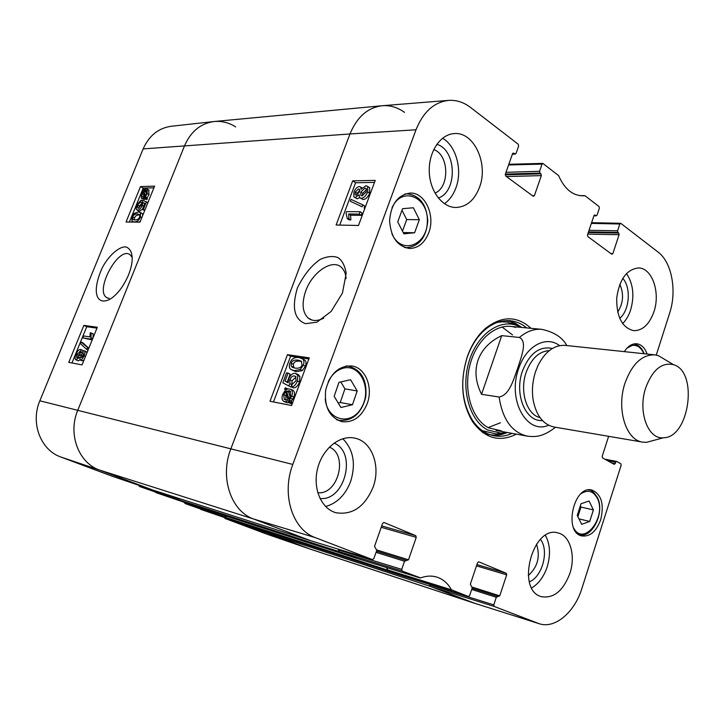 <?xml version="1.0" encoding="UTF-8"?>
<svg xmlns="http://www.w3.org/2000/svg" width="725" height="725" viewBox="0 0 725 725"><rect width="100%" height="100%" fill="white"/><g stroke="black" fill="none" stroke-linecap="round" stroke-linejoin="round"><path stroke-width="1.09" d="M310.644 540.696L253.641 519.028C230.958 511.243 219.512 477.231 230.894 448.748L349.985 133.953C356.981 117.033 367.657 107.635 382.012 105.741C389.987 105.089 397.481 107.3 404.505 112.357M338.321 549.169L314.713 541.947M178.803 498.392L179.428 500.042L197.001 506.639L357.343 558.567L338.811 551.498L338.203 549.487M478.654 561.821L477.521 562.772L470.335 584.214L472.238 587.83L469.646 595.569L468.404 596.521L451.439 589.787L387.902 570.013L386.334 567.503L388.038 570.267L226.263 517.623L242.875 523.849M405.565 576.901L388.038 570.267M429.662 584.432L426.318 583.38M266.147 531.443L266.737 532.812L310.527 549.224L475.31 603.517L430.161 586.326L429.644 584.468M226.263 517.623L224.977 515.702L226.127 517.396L185.238 503.594L242.395 523.677L185.238 503.594M382.012 105.741L214.373 121.501C200.87 123.241 190.956 131.27 184.621 145.616L77.783 410.241C67.642 433.976 78.499 462.867 99.561 470.072L152.64 489.982M481.554 394.309C475.609 382.356 474.431 370.983 478.029 360.198C481.88 349.513 489.774 341.321 501.709 335.63L519.39 337.451C527.954 341.656 520.795 357.933 517.732 368.173C513.88 378.287 509.811 395.197 499.108 397.01L481.554 394.309L501.709 335.63M645.712 387.803C652.5 369.832 661.762 362.11 673.48 364.666C698.574 371.472 689.384 438.009 663.393 437.773C647.933 439.622 637.601 411.465 645.712 387.803M653.932 440.338L646.501 442.35L642.694 442.132C625.902 440.265 616.15 408.864 625.041 382.99C632.046 363.977 641.951 354.597 654.738 354.851L658.463 355.685L665.07 359.636M642.694 442.132L553.9 426.98C543.161 424.533 536.255 415.57 533.174 400.1C531.697 390.521 532.513 380.969 535.612 371.463L537.932 365.645C545.091 351.589 554.163 344.828 565.165 345.381L654.738 354.851M323.74 318.184C317.378 321.32 312.14 321.238 308.025 317.94C302.343 312.14 301.591 303.104 305.769 290.825C312.566 271.612 333.101 258.082 341.856 267.833C344.321 270.362 345.734 273.968 346.079 278.663M451.439 589.787C447.878 583.326 443.011 579.103 436.831 577.1C431.692 575.541 426.273 575.804 420.582 577.907L402.203 571.055L401.722 569.37L338.792 550.067L339.273 551.68L357.171 558.495M478.79 561.857L506.286 573.285L476.914 564.576M476.488 565.862L506.684 574.853L506.286 573.285M506.684 574.853L499.752 595.832L472.338 587.159M471.694 589.443L496.29 597.282L499.752 595.832M496.29 597.282L493.77 604.886L430.161 584.993L430.568 586.48L474.358 603.182L539.137 623.699L494.178 606.444L493.77 604.886M607.487 460.647L615.679 462.197L616.567 461.399L620.845 463.746L621.162 465.242L581.858 588.546C574.608 612.371 554.888 629.173 539.137 623.699M615.679 462.197L615.226 463.601L611.574 462.903M608.628 436.323L602.176 456.378L602.502 457.901L614.193 464.353L615.226 463.601M591.355 223.391L619.821 223.989L620.881 223.409L658.137 252.137C671.839 262.251 677.05 290.879 669.664 313.064L656.27 355.087M619.821 223.989L617.582 230.777L589.026 230.323M588.492 231.909L617.908 232.417L617.582 230.777M617.908 232.417L618.769 233.078L588.283 232.535M587.757 234.121L619.096 234.71L618.769 233.078M619.096 234.71L612.842 253.641L610.867 253.578M594.355 215.026L595.062 215.026L593.965 215.615L587.495 234.909L587.839 236.586L611.773 254.239L612.842 253.641M595.062 215.026L595.968 215.715L593.929 215.706M508.597 164.956L542.064 164.104L542.835 163.397L558.603 175.595C564.34 188.663 572.252 195.406 582.329 195.804L585.057 195.777L599.04 206.562L599.376 208.238L597.065 215.135L595.968 215.715M542.064 164.104L539.572 171.299L506.005 172.314M505.388 174.082L539.953 173.085L539.572 171.299M539.953 173.085L540.95 173.837L505.243 174.843M506.458 176.556L541.33 175.622L540.95 173.837M541.33 175.622L534.397 195.677L532.413 195.705M512.874 153.211L513.789 153.165L512.539 153.736L505.343 174.208L505.751 176.039L533.192 196.276L534.397 195.677M513.789 153.165L514.822 153.954L512.421 154.062M383.851 522.444L382.583 523.432L374.526 546.369L376.755 550.329L373.855 558.612L372.442 559.6L315.293 537.615C292.547 529.785 281.191 494.35 292.809 464.444L416.005 129.784C423.164 112.012 433.958 102.225 448.394 100.412C456.261 99.851 463.619 102.18 470.498 107.418L518.239 144.239L518.638 146.069L516.073 153.392L514.822 153.954M384.032 522.498L415.769 535.684L381.712 525.906M381.232 527.283L416.241 537.379L415.769 535.684M416.241 537.379L408.492 559.791L376.846 549.967M376.058 552.332L404.541 561.241L408.492 559.791M404.541 561.241L401.722 569.37M428.756 232.734C424.66 242.984 418.262 248.231 409.553 248.485C397.427 246.464 390.766 237.184 389.588 220.645C391.038 204.087 397.88 194.898 410.114 193.077C424.968 192.225 435.598 215.434 428.756 232.734M624.334 351.643C627.923 346.106 632.055 343.478 636.713 343.768C641.426 344.447 644.897 347.873 647.126 354.045M600.699 519.743C596.303 531.488 590.023 536.89 581.867 535.938C563.162 532.531 573.656 484.808 591.881 490.055C601.424 494.214 604.36 504.111 600.699 519.743M367.176 403.68C361.648 416.83 353.229 422.829 341.937 421.678C329.558 417.518 324.138 407.006 325.67 390.15C329.938 373.774 338.602 365.708 351.643 365.944C365.409 367.484 373.447 387.476 367.176 403.68M479.524 187.277C474.549 200.1 466.755 206.833 456.134 207.486C442.413 207.694 429.762 191.201 429.263 171.553C428.575 151.915 440.311 134.306 454.158 133.599C473.951 131.452 488.722 163.823 479.524 187.277M653.95 311.696C649.41 324.356 642.658 330.682 633.677 330.682C622.195 327.809 616.531 316.934 616.694 298.075C619.404 279.352 626.681 269.31 638.535 267.951C652.165 267.906 660.593 292.574 653.95 311.696M569.886 573.403C563.225 590.821 553.782 598.587 541.557 596.702C515.303 590.494 532.712 524.51 558.15 532.984C570.185 535.612 575.858 555.749 569.886 573.403M373.094 487.218C364.748 506.875 352.341 515.366 335.874 512.702C321.166 508.687 312.493 488.152 317.632 468.395C322.571 448.603 339.907 434.773 354.679 438.118C371.943 441.271 381.015 466.238 373.094 487.218M531.017 328.325C516.925 315.583 501.682 315.665 485.288 328.588C477.494 335.548 471.513 344.892 467.335 356.618C459.786 381.151 461.49 402.774 472.455 421.506C484.735 438.389 499.389 442.603 516.408 434.148M433.722 149.549C449.083 154.688 449.944 187.113 434.991 193.122M329.349 447.108C348.507 454.575 338.321 495.075 317.767 492.728M536.5 544.158C540.487 556.492 537.742 566.968 528.253 575.596M619.803 284.272C624.053 293.897 623.346 303.186 617.673 312.131M577.254 515.421L581.015 503.757L589.081 501.011L593.403 509.911L589.706 521.447L581.668 524.32L577.254 515.421M589.706 521.447L578.976 518.892M577.879 516.68L580.979 507.065L580.353 505.796M593.403 509.911L580.979 507.065M414.618 232.752L403.87 233.858L397.744 221.886L402.574 208.691L413.368 207.758L419.349 219.693L414.618 232.752L403.182 232.517M402.484 231.157L406.707 219.584L401.994 210.277M419.349 219.693L406.707 219.584M340.904 407.513L334.162 396.285L338.983 382.329L350.592 379.737L357.189 390.947L352.459 404.74L340.904 407.513M338.185 402.991L340.224 402.511L344.919 388.881L340.795 381.93M352.459 404.74L340.224 402.511M357.189 390.947L344.919 388.881M491.722 435.227C496.942 435.698 502.117 434.782 507.228 432.49M521.737 327.437L514.958 323.024L507.545 320.595M521.175 327.392L515.892 325.117C497.685 319.181 475.781 336.246 468.477 363.47C460.964 390.612 470.108 421.089 487.744 430.025L500.984 433.142L506.675 432.39M515.62 327.41C498.175 321.692 477.186 338.022 470.181 364.077C462.967 390.059 471.685 419.258 488.577 427.859L501.338 430.858M488.088 427.596L500.422 422.775M512.548 334.941L501.981 326.966M484.291 431.982L485.016 431.937M338.792 550.067L339.037 549.387M448.394 100.412L382.274 105.723C367.802 107.499 357.044 116.915 349.985 133.953L230.894 448.748C219.512 477.231 230.958 511.243 253.641 519.028L309.938 540.478M387.902 570.013L404.958 576.71M359.219 214.102L348.671 213.993L348.897 218.714L347.302 218.696L346.024 213.132L346.595 211.627L360.098 211.736L359.219 214.102L361.177 215.352L350.628 215.234L348.671 213.993M350.628 215.234L350.855 219.947L348.897 218.714M350.855 219.947L349.269 219.929L347.302 218.696M361.177 215.352L362.056 212.987L360.098 211.736M350.311 201.242L351.009 199.357L362.872 204.885L362.165 206.788L350.311 201.242L362.165 206.788M364.122 208.048L364.829 206.145L362.872 204.885M359.79 190.367L357.198 193.312L356.881 194.98M356.147 195.116L355.286 194.744L355.259 192.052L358.54 188.962L359.455 189.352L359.464 191.998L356.147 195.116M366.651 189.406L362.736 193.33L362.428 195.813M362.083 195.841L360.842 195.324L360.796 192.052L365.038 188.101L366.306 188.636L366.324 191.926L362.083 195.841M355.304 197.517L353.845 196.901L353.9 192.107C355.386 188.627 357.235 186.787 359.446 186.57L360.706 187.095L361.095 189.334L365.917 185.691L367.738 186.47L367.693 191.926C365.998 195.922 363.832 198.034 361.177 198.26L359.491 197.59L359.12 194.635L355.304 197.517L357.253 198.777L354.679 197.445M361.947 187.911L360.706 187.095M368.635 187.068L369.687 187.757L369.641 193.212C367.947 197.191 365.781 199.302 363.125 199.529L360.379 198.161M359.609 197.717L357.253 198.777M290.653 391.6L288.613 392.035L286.502 391.02L290.136 391.092L290.725 395.913L288.876 398.804L286.502 391.02M288.613 392.035L290.172 397.119M285.614 391.663L287.988 399.484L286.783 399.91L284.3 399.43L283.729 394.563L285.614 391.663M286.42 394.327L285.84 395.569L285.895 399.946M284.698 388.673L285.541 387.848L286.094 389.678L287.816 388.854L290.961 389.316C292.583 390.73 292.837 392.977 291.74 396.049L289.257 400.055L289.801 401.84L288.958 402.674L288.396 400.798L284.807 401.741L283.548 401.242C281.853 399.892 281.59 397.608 282.741 394.391L285.224 390.413L284.698 388.673M287.662 388.899L285.541 387.848M292.193 389.914L293.072 390.34C294.694 391.754 294.957 393.992 293.861 397.064L291.387 401.07L289.257 400.055M291.387 401.07L291.93 402.846L289.801 401.84M291.93 402.846L291.087 403.68L288.958 402.674M288.94 402.611L286.928 402.747L284.381 401.632M292.157 384.241L296.09 380.779L295.537 376.366L294.477 375.949C292.519 375.777 290.997 377.045 289.909 379.746L289.801 383.652L288.74 385.936L282.822 382.809L286.556 372.849L288.07 373.103L285.079 381.105L288.142 382.8L288.749 378.849C290.353 375.042 292.538 373.185 295.311 373.284L297.803 375.405L297.422 380.987C295.863 384.83 293.833 386.788 291.323 386.878L292.157 384.241M296.063 376.937L292.012 380.779L291.912 384.676L289.801 383.652M291.912 384.676L290.852 386.96L288.74 385.936M285.079 381.105L287.182 382.129L290.163 374.136L288.07 373.103M287.182 382.129L288.133 382.655M297.866 374.435L299.905 376.447L299.525 382.03C297.975 385.854 295.945 387.812 293.435 387.902L291.323 386.878M301.645 361.476L300.186 361.177C296.199 360.787 293.924 361.847 293.371 364.367L293.77 367.838M295.111 368.128L291.196 366.161L291.278 363.316C291.84 360.796 294.114 359.727 298.102 360.117L301.364 361.222L301.981 364.947C301.41 367.484 299.126 368.545 295.111 368.128M289.982 363.08C291.477 358.821 294.495 356.99 299.044 357.579L302.425 358.803C304.074 360.053 304.373 362.174 303.313 365.155L300.241 369.532L294.16 370.674L290.933 369.505C289.212 368.255 288.894 366.107 289.982 363.08M302.615 358.957L304.518 359.863C306.167 361.123 306.458 363.234 305.406 366.216L302.343 370.584L296.262 371.717L292.474 370.267M374.49 182.401L355.585 182.754L339.726 225.085M308.877 358.957L290.607 356.238L273.479 401.958M358.485 225.475L336.119 225.013L352.685 180.842L375.233 180.389L358.485 225.475M352.685 180.842L355.585 182.754M291.577 405.52L269.999 401.278L287.481 354.652L309.276 357.878L291.577 405.52M287.481 354.652L290.607 356.238M297.377 287.979C291.577 307.699 294.305 319.607 305.542 323.685L316.925 322.181L331.144 311.442L342.454 293.054L346.197 273.271C344.91 265.649 342.164 260.42 337.968 257.574C333.002 255.753 327.111 256.342 320.305 259.36C311.478 265.386 303.829 274.929 297.377 287.979M438.317 198.043C457.72 191.726 456.65 149.577 436.776 144.347M444.407 203.716C449.536 200.082 453.388 194.744 455.971 187.712C462.623 170.157 456.279 146.087 442.567 138.212M319.988 498.501C344.946 501.347 357.289 452.137 334.035 443.102M325.625 506.539C337.098 503.259 345.435 494.912 350.637 481.518C356.038 463.873 353.419 449.6 342.789 438.716M529.35 581.812C542.463 576.81 549.314 550.438 540.46 539.4M531.715 587.912C538.666 583.716 543.813 576.737 547.139 566.986C550.755 554.861 550.193 544.33 545.445 535.412M619.676 318.357C629.581 310.554 631.375 287.435 622.748 278.364M622.603 323.613C626.092 320.169 628.774 315.62 630.641 309.965C634.611 295.773 633.215 283.629 626.454 273.515M512.131 433.378C506.168 436.06 500.177 436.867 494.151 435.798C485.433 434.076 478.11 428.756 472.174 419.829C461.589 401.741 459.94 380.861 467.235 357.189C471.259 345.87 477.032 336.853 484.554 330.12C492.692 323.142 501.183 319.997 510.037 320.713C516.127 321.311 521.683 323.712 526.694 327.908M224.551 517.559L225.04 518.493L266.909 534.171L310.128 549.088M184.159 502.253L184.866 503.295M155.748 492.556L196.765 506.548L179.863 500.214L139.354 486.412L196.774 506.558M138.828 485.279L139.354 486.412M112.194 476.243L152.087 489.783L99.561 470.072C78.499 462.867 67.642 433.976 77.783 410.241L184.621 145.616C190.874 131.424 200.671 123.404 214.002 121.537L171.345 126.25C158.512 128.035 149.114 135.584 143.151 148.906L39.857 400.798C30.232 422.983 40.672 450.116 60.873 457.031L112.221 476.252M214.002 121.537C221.642 120.821 228.892 122.607 235.734 126.92M310.3 549.151L267.126 532.957L225.04 518.493M83.583 335.956L89.873 336.917L90.262 332.82L91.232 332.956L90.87 339.155L82.795 337.895L83.583 335.956M93.036 337.814L93.162 333.835L91.232 332.956M92.755 338.502L91.386 337.886M92.247 339.771L90.87 339.155M92.175 339.925L82.795 337.895M87.417 347.946L86.773 349.532L80.357 343.532L81.001 341.955L88.695 348.507M88.051 350.103L86.773 349.532M88.794 348.272L82.931 342.816L81.001 341.955M83.167 352.74L83.339 355.567L80.81 357.869L80.81 355.132L83.429 352.858M83.692 354.371L82.405 357.144M79.732 351.453L80.031 354.924L76.796 357.842L76.778 354.416L80.122 351.625M80.52 352.685L78.717 355.268L78.218 357.552M83.955 350.701L84.281 350.818C85.178 351.444 85.142 353.066 84.163 355.676C82.84 358.612 81.508 360.044 80.167 359.972L79.523 357.298L75.889 359.836C74.838 359.102 74.865 357.244 75.989 354.262C77.457 350.972 78.98 349.359 80.557 349.432L81.336 352.839L83.955 350.701M86.076 351.607L86.864 353.021M84.1 359.845L82.115 360.823L80.031 359.935M80.122 359.972L78.191 360.805L76.062 359.908M82.713 350.347L83.275 350.791M144.493 196.529L141.973 196.901L142.018 193.729L143.396 191.463L144.493 196.529M144.021 194.336L143.396 197.064M143.74 193.058L142.671 192.46M145.127 195.94L144.021 190.874L145.698 190.213L146.64 190.467L146.55 193.648L145.127 195.94M147.012 191.291L145.843 191.889L146.332 194.128M145.843 191.889L144.021 190.874M146.658 191.4L144.837 190.385M145.553 197.916L144.946 198.614L144.692 197.408L142.308 198.532L141.284 198.224L141.375 193.783L143.577 188.826L143.84 190.023L146.242 188.826L147.311 189.143L147.193 193.62L145.308 196.765L145.553 197.916L147.383 198.931L146.776 199.629L144.946 198.614M145.698 199.031L144.13 199.538L141.692 198.451M144.628 189.415L143.577 188.826M148.707 189.932L149.015 194.635L147.13 197.78L145.308 196.765M147.13 197.78L147.383 198.931M140.36 202.067L137.587 205.012L137.587 208.002L138.321 208.22L141.556 204.939L142.716 200.408L146.459 201.813L143.36 209.453L142.363 209.462L144.855 203.335L142.916 202.538L142.272 205.429C140.967 208.356 139.408 209.951 137.605 210.214L136.128 209.017L136.744 205.039L141.076 200.1L140.36 202.067L142.009 202.973M142.009 203.118L139.417 206.009L139.01 208.084M147.909 202.61L146.459 201.813M144.81 210.241L143.36 209.453M144.728 210.458L142.363 209.462M144.764 203.553L142.916 202.538M142.435 209.298L139.436 211.211L137.052 210.132M142.481 200.879L141.076 200.1M139.862 214.908L139.236 214.881C136.653 215.044 135.095 216.059 134.56 217.935L134.324 219.983M137.397 213.884L139.843 214.854L139.608 216.929C139.055 218.841 137.496 219.865 134.904 220.01L132.847 219.548L132.729 216.947C133.255 215.071 134.814 214.056 137.397 213.884L139.236 214.881M140.451 216.956C139.164 220.246 137.052 221.913 134.116 221.95L132.004 221.415L131.887 216.947L134.161 213.476L138.185 211.945L140.351 212.488L140.451 216.956L141.792 217.681M140.451 220.989L139.082 222.113M141.602 213.168L142.916 214.917M96.96 328.144L86.737 326.712L71.956 362.971M153.936 187.775L143.206 188.128L129.385 222.04M83.855 325.389L97.322 327.265L82.052 364.883L68.775 362.364L83.855 325.389L86.737 326.712M140.487 186.606L154.606 186.117L139.998 222.122L126.041 222.022L140.487 186.606L143.206 188.128M109.149 298.428L106.802 297.649C94.177 290.625 118.882 245.331 130.165 254.828L132.204 257.42M128.524 274.956C130.826 268.848 132.032 263.945 132.14 260.221C132.448 253.496 130.618 249.155 126.639 247.189C121.157 245.123 109.022 254.339 101.935 268.449C89.918 296.036 98.872 306.621 111.587 298.202C118.193 293.407 123.839 285.659 128.524 274.956M405.302 576.846L242.803 523.831M179.428 500.042L338.811 551.498M310.318 540.632L152.54 489.955M266.737 532.812L430.161 586.326M266.909 534.171L309.602 548.897L474.358 603.182L538.041 623.319M60.873 457.031L99.561 470.072L253.641 519.028L315.293 537.615M39.857 400.798L292.809 464.444M143.151 148.906L349.985 133.953L416.005 129.784M555.504 427.252C543.143 436.822 535.539 437.229 527.102 436.097C511.841 432.336 502.516 419.304 499.108 397.01M519.39 337.451C526.604 331.388 534.08 328.688 541.838 329.349L510.445 326.368M548.589 425.222C526.74 435.091 507.138 399.774 518.647 368.69C525.978 345.934 546.215 335.104 559.573 345.644M540.025 417.636C526.703 414.646 519.363 391.21 526.196 372.206C531.443 358.449 539.137 351.253 549.278 350.619M542.418 420.536C525.625 422.131 513.998 394.183 522.489 370.937C529.612 353.292 539.572 345.807 552.359 348.48M581.142 493.616C587.884 489.466 593.24 490.961 597.219 498.111C607.224 516.735 583.553 547.303 573.629 527.945M578.677 534.488L579.23 534.651C591.999 538.965 605.176 512.24 597.427 497.577C593.902 492.121 591.083 489.611 588.972 490.055L588.401 489.946M392.035 207.848C401.478 185.754 428.203 196.457 427.36 221.025C427.596 245.548 400.843 255.572 391.817 233.459M404.323 247.397L406.761 247.678C419.213 246.337 426.218 237.456 427.777 221.025C426.608 204.532 419.784 195.469 407.296 193.838L404.84 194.073M627.043 348.082L632.028 345.508C637.175 344.728 641.118 347.456 643.836 353.7M644.199 353.737C641.87 347.909 638.408 344.692 633.831 344.085L633.387 344.049M328.226 381.722C331.968 374.236 337.152 369.687 343.786 368.064C360.996 364.004 372.233 390.195 361.358 407.876C351.136 426.237 327.038 420.862 325.217 398.94M336.436 419.548L339.363 420.418C352.667 421.18 361.467 413.404 365.772 397.073C367.222 380.263 361.567 369.995 348.788 366.27L345.743 366.107M482.551 432.435C490.453 435.942 498.528 435.924 506.775 432.399M521.266 327.401C516.617 323.604 511.487 321.356 505.896 320.64M482.324 430.686L496.045 433.922L502.189 433.079M517.034 325.507L507.427 322.118L502.389 321.8L497.278 322.426M357.198 193.312L355.259 192.052M359.645 189.696L358.54 188.962M362.736 193.33L360.796 192.052M366.569 189.116L365.038 188.101M369.641 193.212L367.693 191.926M363.125 199.529L361.177 198.26M290.435 391.337L288.967 390.63M285.84 395.569L283.729 394.563M293.861 397.064L291.74 396.049M292.764 399.348L290.634 398.333M286.928 402.747L284.807 401.741M295.8 376.601L294.477 375.949M292.012 380.779L289.909 379.746M299.905 376.447L297.803 375.405M299.525 382.03L297.422 380.987M293.29 367.203L291.196 366.161M293.371 364.367L291.278 363.316M300.186 361.177L298.102 360.117M305.406 366.216L303.313 365.155M302.343 370.584L300.241 369.532M296.262 371.717L294.16 370.674M420.038 577.916L357.09 558.467L420.083 577.934M388.292 570.367L451.829 590.15M579.864 195.641L584.622 195.65M339.273 551.68L402.203 571.055M405.837 560.253L376.483 551.118M372.396 559.591L309.838 540.451M468.368 596.512L404.885 576.692M430.568 586.48L494.178 606.444M497.441 596.331L472.084 588.283L497.477 596.34M616.413 461.399L604.913 459.224M82.759 355.984L80.81 355.132M78.717 355.268L76.778 354.416M85.541 356.283L84.163 355.676M82.115 360.823L80.167 359.972M78.191 360.805L76.243 359.953M143.84 194.744L142.018 193.729M146.93 190.902L145.698 190.213M145.326 199.239L143.496 198.233M144.13 199.538L142.308 198.532M149.015 194.635L147.193 193.62M139.417 206.009L137.587 205.012M143.686 206.208L142.272 205.429M139.436 211.211L137.605 210.214M134.56 217.935L132.729 216.947M242.395 523.677L200.716 509.385M266.138 531.47L264.797 531.008M152.087 489.783L112.167 476.234M178.749 498.601L165.853 494.233M242.839 523.84L405.338 576.864M152.594 489.973L310.373 540.651M527.102 436.097L496.072 430.46M566.787 345.553C562.518 337.487 554.199 332.086 541.838 329.349M673.48 364.666L658.463 355.685M663.393 437.773L646.501 442.35M308.025 317.94L311.913 320.024M588.972 490.055L588.455 489.946M579.23 534.651L578.713 534.524M407.296 193.838L405.447 193.865M406.761 247.678L404.922 247.615M348.788 366.27L346.632 365.953M339.363 420.418L337.225 419.993M500.984 433.142L496.045 433.922L502.289 433.07M517.133 325.543L511.361 323.033L515.892 325.117M355.785 195.07L355.286 194.744M361.53 195.777L360.842 195.324M367.738 186.47L369.687 187.757M285.016 399.765L284.3 399.43M290.961 389.316L293.072 390.34M296.67 373.846L298.772 374.888M293.29 367.693L291.948 367.022M302.425 358.803L304.518 359.863M472.174 419.829L472.455 421.506M484.554 330.12L485.288 328.588M579.828 195.641L584.685 195.65M376.483 551.109L405.882 560.271M309.883 540.469L372.442 559.6M404.913 576.701L468.404 596.521M604.84 459.188L616.567 461.399M591.582 222.693L620.555 223.291M593.884 215.833L596.322 215.842M512.357 154.244L515.285 154.108M508.832 164.276L542.835 163.397M84.281 350.818L86.23 351.679M80.946 349.568L82.886 350.42M147.311 189.143L149.123 190.167M132.584 221.723L133.237 222.067M140.351 212.488L142.191 213.485M106.802 297.649L107.862 298.165"/></g></svg>
